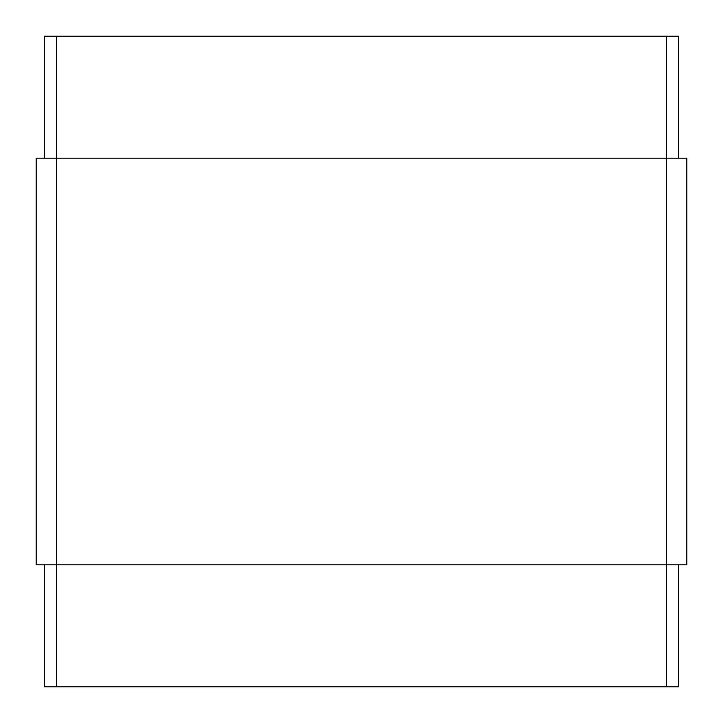 <?xml version="1.0" encoding="UTF-8"?>
<svg xmlns="http://www.w3.org/2000/svg" width="723" height="723" viewBox="0 0 723 723"><rect width="100%" height="100%" fill="white"/><g stroke="black" fill="none" stroke-linecap="round" stroke-linejoin="round"><path stroke-width="1.08" d="M36.15 564.844L36.15 158.156L36.15 564.844L56.484 564.844L56.484 158.156L36.15 158.156L56.484 158.156L56.484 564.844L666.516 564.844L666.516 158.156L56.484 158.156L666.516 158.156L666.516 564.844L686.85 564.844L686.85 158.156L666.516 158.156L686.85 158.156L686.85 564.844L36.15 564.844M678.716 36.15L678.716 158.156L678.716 36.15L666.516 36.15L666.516 158.156L666.516 36.15L56.484 36.15L56.484 158.156L56.484 36.15L44.284 36.15L44.284 158.156L44.284 36.15L678.716 36.15M678.716 564.844L678.716 686.85L678.716 564.844M666.516 564.844L666.516 686.85L678.716 686.85L666.516 686.85L666.516 564.844M56.484 564.844L56.484 686.85L666.516 686.85L56.484 686.85L56.484 564.844M44.284 564.844L44.284 686.85L56.484 686.85L44.284 686.85L44.284 564.844"/></g></svg>
